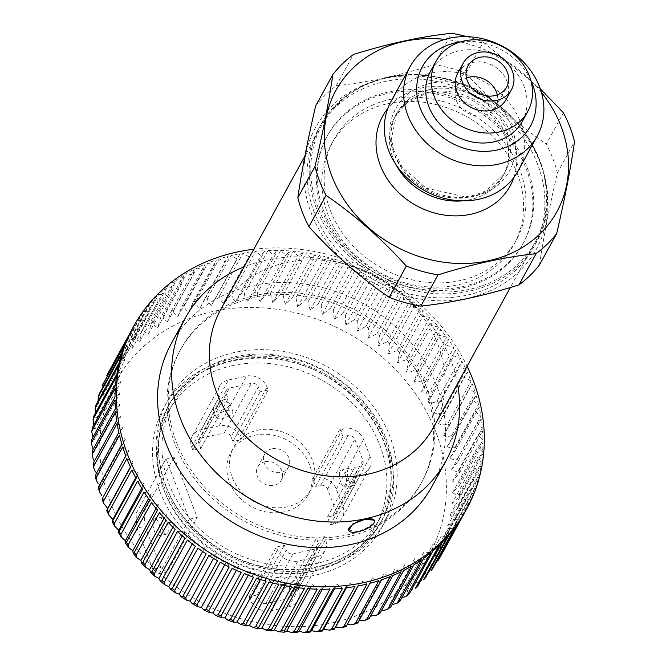 <?xml version="1.0" encoding="UTF-8"?>
<svg xmlns="http://www.w3.org/2000/svg" width="666" height="666" viewBox="0 0 666 666"><rect width="100%" height="100%" fill="white"/><g stroke="black" fill="none" stroke-linecap="round" stroke-linejoin="round"><path stroke-width="0.5" stroke-dasharray="3.33 2.5" d="M387.97 77.656A121.645 104.262 -151.3 0 1 539.227 159.599A121.645 104.262 -151.3 0 1 535.256 242.024A121.645 104.262 -151.3 0 1 423.451 290.418A121.645 104.262 -151.3 0 1 317.973 207.434A121.645 104.262 -151.3 0 1 321.953 125.017A121.645 104.262 -151.3 0 1 387.97 77.656M433.866 426.864A121.645 104.262 28.7 0 0 437.837 344.439A121.645 104.262 28.7 0 0 405.045 296.828A121.645 104.262 28.7 0 0 345.712 264.277A121.645 104.262 28.7 0 0 220.554 309.856M431.876 486.58A148.618 127.381 28.7 0 0 436.73 385.88A148.618 127.381 28.7 0 0 307.867 284.499A148.618 127.381 28.7 0 0 171.27 343.623M457.484 383.807A148.618 127.381 28.7 0 0 450.79 360.239A148.618 127.381 28.7 0 0 410.722 302.073A148.618 127.381 28.7 0 0 338.236 262.304A148.618 127.381 28.7 0 0 244.172 266.8M348.559 530.003L358.175 531.759L370.005 526.315L374.25 520.138M272.094 448.817A13.536 11.605 -151.3 0 1 286.28 453.663A13.536 11.605 -151.3 0 1 288.486 467.107A13.536 11.605 -151.3 0 1 271.037 470.77A13.536 11.605 -151.3 0 1 264.752 454.087A13.536 11.605 -151.3 0 1 272.094 448.817M265.001 461.746A13.536 11.605 28.7 0 0 257.659 467.016A13.536 11.605 28.7 0 0 263.944 483.699A13.536 11.605 28.7 0 0 281.393 480.036A13.536 11.605 28.7 0 0 279.196 466.591A13.536 11.605 28.7 0 0 265.001 461.746M497.294 94.88A22.02 18.873 -151.3 0 1 495.712 106.951A22.02 18.873 -151.3 0 1 467.332 112.912A22.02 18.873 -151.3 0 1 457.109 85.781A22.02 18.873 -151.3 0 1 466.433 77.955M254.812 435.206A44.039 37.746 -151.3 0 1 300.982 450.965A44.039 37.746 -151.3 0 1 308.133 494.705A44.039 37.746 -151.3 0 1 251.373 506.618A44.039 37.746 -151.3 0 1 230.919 452.347A44.039 37.746 -151.3 0 1 254.812 435.206M216.608 416.258A8.808 3.188 -21 0 1 225.15 410.972A8.808 3.188 -21 0 1 232.842 411.372A8.808 3.188 -21 0 1 225.766 417.499A8.808 3.188 -21 0 1 216.4 417.682A8.808 3.188 -21 0 1 216.608 416.258M229.687 405.128A8.808 3.188 -21 0 1 221.145 410.414A8.808 3.188 -21 0 1 213.453 410.015A8.808 3.188 -21 0 1 213.669 408.591A8.808 3.188 -21 0 1 222.211 403.313A8.808 3.188 -21 0 1 229.903 403.704A8.808 3.188 -21 0 1 229.687 405.128M258.932 599.825A5.503 4.72 -151.3 0 0 265.776 603.529L287.795 598.767A5.503 4.72 -151.3 0 0 290.784 596.628A5.503 4.72 -151.3 0 0 290.967 592.898L289.127 588.103L297.136 586.371L298.243 589.252A16.517 14.152 -151.3 0 1 297.702 600.441A16.517 14.152 -151.3 0 1 288.736 606.868L270.721 610.764A16.517 14.152 -151.3 0 1 250.183 599.641L249.084 596.761L257.093 595.029L258.932 599.825L286.205 550.099A5.503 4.72 -151.3 0 0 293.048 553.804L315.076 549.042A5.503 4.72 -151.3 0 0 318.065 546.903A5.503 4.72 -151.3 0 0 318.24 543.173L316.4 538.378L324.409 536.646L325.516 539.527A16.517 14.152 -151.3 0 1 324.975 550.715A16.517 14.152 -151.3 0 1 316.017 557.142L297.993 561.038A16.517 14.152 -151.3 0 1 277.464 549.916L276.357 547.036L284.365 545.304L286.205 550.099M231.019 436.738A5.503 4.72 -151.3 0 0 224.176 433.025L202.156 437.787A5.503 4.72 -151.3 0 0 199.167 439.935A5.503 4.72 -151.3 0 0 198.984 443.664L200.824 448.451L192.815 450.183L191.708 447.311A16.517 14.152 -151.3 0 1 192.249 436.122A16.517 14.152 -151.3 0 1 201.215 429.695L219.231 425.799A16.517 14.152 -151.3 0 1 239.768 436.921L240.867 439.793L232.859 441.525L231.019 436.738L258.3 387.013A5.503 4.72 -151.3 0 0 251.457 383.308L229.429 388.062A5.503 4.72 -151.3 0 0 226.44 390.209A5.503 4.72 -151.3 0 0 226.257 393.939L228.097 398.726L220.088 400.457L218.989 397.585A16.517 14.152 -151.3 0 1 219.53 386.397A16.517 14.152 -151.3 0 1 228.488 379.97L246.512 376.074A16.517 14.152 -151.3 0 1 267.041 387.196L268.148 390.068L260.14 391.799L258.3 387.013M163.486 485.056A124.4 106.618 -151.3 0 1 297.194 354.612A124.4 106.618 -151.3 0 1 369.172 542.124A124.4 106.618 -151.3 0 1 163.486 485.056M200.824 448.451L228.097 398.726M192.815 450.183L220.088 400.457M232.859 441.525L260.14 391.799M240.867 439.793L268.148 390.068M340.085 471.012A8.808 3.23 77.8 0 1 341.167 470.063A8.808 3.23 77.8 0 1 346.187 477.988A8.808 3.23 77.8 0 1 344.888 487.279A8.808 3.23 77.8 0 1 340.309 481.052A8.808 3.23 77.8 0 1 340.085 471.012M353.979 484.607A8.808 3.23 77.8 0 1 352.897 485.547A8.808 3.23 77.8 0 1 348.318 479.32A8.808 3.23 77.8 0 1 348.102 469.28A8.808 3.23 77.8 0 1 349.175 468.331A8.808 3.23 77.8 0 1 353.763 474.567A8.808 3.23 77.8 0 1 353.979 484.607M332.451 515.967A5.503 4.72 -151.3 0 0 335.439 513.827A5.503 4.72 -151.3 0 0 335.622 510.098L327.53 489.019A5.503 4.72 -151.3 0 0 320.687 485.314L315.676 486.396L312.737 478.729L315.742 478.08A16.517 14.152 -151.3 0 1 336.272 489.202L342.89 506.451A16.517 14.152 -151.3 0 1 342.357 517.632A16.517 14.152 -151.3 0 1 333.391 524.067L330.386 524.716L327.447 517.049L332.451 515.967L359.732 466.242A5.503 4.72 -151.3 0 0 362.712 464.102A5.503 4.72 -151.3 0 0 362.895 460.373L354.803 439.294A5.503 4.72 -151.3 0 0 347.96 435.589L342.957 436.671L340.01 429.004L343.015 428.355A16.517 14.152 -151.3 0 1 363.553 439.477L370.171 456.726A16.517 14.152 -151.3 0 1 369.63 467.915A16.517 14.152 -151.3 0 1 360.672 474.342L357.667 474.991L354.72 467.324L359.732 466.242M167.233 572.152L160.831 567.549L152.822 569.28L159.224 573.884L167.233 572.152L197.236 517.457L189.227 519.189L166.059 458.832L174.067 457.101L197.236 517.457M315.676 486.396L342.957 436.671M312.737 478.729L340.01 429.004M232.717 365.567A118.348 101.432 -151.3 0 1 356.793 407.908A118.348 101.432 -151.3 0 1 376.007 525.474A118.348 101.432 -151.3 0 1 223.468 557.484A118.348 101.432 -151.3 0 1 168.49 411.638A118.348 101.432 -151.3 0 1 232.717 365.567M257.542 430.236A44.039 37.746 -151.3 0 1 303.704 445.987A44.039 37.746 -151.3 0 1 310.856 489.735A44.039 37.746 -151.3 0 1 254.104 501.648A44.039 37.746 -151.3 0 1 233.641 447.377A44.039 37.746 -151.3 0 1 257.542 430.236M327.447 517.049L354.72 467.324M330.386 524.716L357.667 474.991M286.064 584.24A8.808 3.188 159 0 0 296.462 577.106A8.808 3.188 159 0 0 287.096 577.289A8.808 3.188 159 0 0 280.02 583.424A8.808 3.188 159 0 0 286.064 584.24M283.175 589.66A8.808 3.188 159 0 0 282.958 591.083A8.808 3.188 159 0 0 289.002 591.908A8.808 3.188 159 0 0 299.409 584.773A8.808 3.188 159 0 0 291.716 584.382A8.808 3.188 159 0 0 283.175 589.66M237.079 357.609A118.348 101.432 -151.3 0 1 361.155 399.95A118.348 101.432 -151.3 0 1 380.378 517.515A118.348 101.432 -151.3 0 1 227.83 549.533A118.348 101.432 -151.3 0 1 172.852 403.679A118.348 101.432 -151.3 0 1 237.079 357.609M289.127 588.103L316.4 538.378M297.136 586.371L324.409 536.646M257.093 595.029L284.365 545.304M249.084 596.761L276.357 547.036M159.582 534.965A8.808 3.23 77.8 0 1 158.5 535.905A8.808 3.23 77.8 0 1 153.488 527.98A8.808 3.23 77.8 0 1 154.778 518.689A8.808 3.23 77.8 0 1 159.365 524.916A8.808 3.23 77.8 0 1 159.582 534.965M167.591 533.233A8.808 3.23 -102.2 0 0 167.374 523.185A8.808 3.23 -102.2 0 0 162.787 516.958A8.808 3.23 -102.2 0 0 161.497 526.248A8.808 3.23 -102.2 0 0 166.508 534.174A8.808 3.23 -102.2 0 0 167.591 533.233M152.822 569.28L137.005 528.08L145.013 526.348L160.831 567.549M145.013 526.348L144.064 511.796L136.055 513.528L137.005 528.08M144.064 511.796L174.067 457.101M136.055 513.528L166.059 458.832M159.224 573.884L189.227 519.189M177.481 531.493L184.415 531.967L184.973 538.095M182.309 535.814L184.415 531.967M172.935 527.172L175.083 523.251L175.183 529.337M232.059 568.339L238.445 566.608L241.242 572.452M122.735 447.003L128.821 450.79L102.597 498.101M119.48 435.273L125.316 439.41L99.858 485.822C98.243 487.87 97.852 488.086 98.685 486.463M117.099 423.468L122.661 427.93L97.203 474.35C95.363 476.232 94.838 476.348 95.646 474.708M115.609 411.638L120.871 416.416L95.404 462.837L93.09 463.969M115.01 399.858L119.938 404.911L94.48 451.332L91.841 452.106M115.31 388.17L119.88 393.489L94.422 439.91L91.483 440.276M116.5 376.631L120.704 382.192L95.238 428.604L92.016 428.529M118.59 365.309L122.386 371.07L96.92 417.49C94.114 418.365 93.049 417.923 93.739 416.158M98.06 401.207L99.467 406.618C96.512 407.259 95.363 406.685 96.037 404.895M102.189 385.78L102.864 396.029C99.767 396.437 98.551 395.729 99.201 393.906M106.86 375.416L107.084 385.78C103.879 385.947 102.597 385.106 103.23 383.258M439.244 558.707C437.995 560.214 436.555 559.498 434.915 556.56L443.489 551.198A189.902 162.762 28.7 0 0 444.738 548.767C443.456 550.283 441.858 549.592 439.951 546.703L448.36 540.925A189.902 162.762 28.7 0 0 449.408 538.394C448.093 539.926 446.345 539.277 444.172 536.463L452.389 530.269A189.902 162.762 28.7 0 0 453.23 527.663C451.881 529.195 449.991 528.596 447.569 525.874L455.561 519.289A189.902 162.762 28.7 0 0 456.193 516.6C454.811 518.148 452.788 517.615 450.116 514.993L457.858 508.025A189.902 162.762 28.7 0 0 458.275 505.278C456.859 506.843 454.703 506.376 451.798 503.879L459.265 496.536A189.902 162.762 28.7 0 0 459.465 493.747C458.025 495.329 455.744 494.938 452.614 492.582L459.773 484.881A189.902 162.762 28.7 0 0 459.765 482.059C458.3 483.666 455.894 483.358 452.564 481.152L459.39 473.11A189.902 162.762 28.7 0 0 459.165 470.271C457.675 471.903 455.161 471.695 451.631 469.655L458.116 461.288A189.902 162.762 28.7 0 0 457.675 458.449C456.16 460.098 453.546 459.998 449.841 458.141L455.952 449.475A189.902 162.762 28.7 0 0 455.294 446.645C453.762 448.318 451.057 448.326 447.186 446.661L452.905 437.72A189.902 162.762 28.7 0 0 452.048 434.915C450.491 436.613 447.702 436.738 443.681 435.281L449.001 426.082A189.902 162.762 28.7 0 0 447.935 423.31C446.162 425.141 443.007 425.299 438.469 423.792L444.139 414.385A189.902 162.762 28.7 0 0 442.982 411.904C441.4 413.661 438.478 414.036 434.215 413.028L438.678 403.396A189.902 162.762 28.7 0 0 437.221 400.732C435.622 402.522 432.65 403.03 428.296 402.256L432.317 392.449A189.902 162.762 28.7 0 0 430.669 389.868C429.062 391.691 426.049 392.332 421.62 391.808L425.191 381.843A189.902 162.762 28.7 0 0 423.368 379.354C421.753 381.202 418.706 381.993 414.227 381.718L417.332 371.628A189.902 162.762 28.7 0 0 415.343 369.239C413.719 371.129 410.656 372.061 406.143 372.036L408.791 361.863A189.902 162.762 28.7 0 0 406.635 359.582L397.411 362.812L399.6 352.572A189.902 162.762 28.7 0 0 397.294 350.424L388.087 354.096L389.801 343.822A189.902 162.762 28.7 0 0 387.362 341.808L378.196 345.929L379.454 335.647A189.902 162.762 28.7 0 0 376.889 333.774L367.79 338.345L368.598 328.088A189.902 162.762 28.7 0 0 365.917 326.373L356.934 331.385L357.284 321.187A189.902 162.762 28.7 0 0 354.512 319.63L345.671 325.083L345.579 314.968A189.902 162.762 28.7 0 0 342.715 313.578L334.057 319.464L333.541 309.465A189.902 162.762 28.7 0 0 330.602 308.25L322.144 314.56L321.212 304.703A189.902 162.762 28.7 0 0 318.215 303.671L309.99 310.398L308.666 300.707A189.902 162.762 28.7 0 0 305.619 299.866L297.669 307.001L295.954 297.502A189.902 162.762 28.7 0 0 292.89 296.853L285.223 304.37L283.15 295.105A189.902 162.762 28.7 0 0 280.07 294.647L272.719 302.53L270.313 293.515A189.902 162.762 28.7 0 0 267.224 293.248L260.223 301.49C257.684 297.952 256.776 295.038 257.492 292.74A189.902 162.762 28.7 0 0 254.429 292.682L247.794 301.257C245.08 297.885 244.072 295.071 244.772 292.799A189.902 162.762 28.7 0 0 241.733 292.932L235.489 301.823C232.609 298.643 231.518 295.929 232.193 293.681A189.902 162.762 28.7 0 0 229.204 294.014L223.368 303.188C220.346 300.208 219.172 297.602 219.83 295.379A189.902 162.762 28.7 0 0 216.9 295.912L211.488 305.344C208.341 302.58 207.093 300.091 207.742 297.893A189.902 162.762 28.7 0 0 204.887 298.618L199.917 308.291C196.661 305.744 195.354 303.38 195.987 301.207A189.902 162.762 28.7 0 0 193.215 302.123L188.694 312.004C185.356 309.682 183.991 307.451 184.615 305.303A189.902 162.762 28.7 0 0 181.951 306.402L177.897 316.475C174.475 314.385 173.077 312.279 173.693 310.165A189.902 162.762 28.7 0 0 171.137 311.447L167.557 321.67C164.086 319.822 162.654 317.857 163.262 315.767A189.902 162.762 28.7 0 0 160.839 317.216L157.734 327.572C154.229 325.965 152.78 324.142 153.388 322.078A189.902 162.762 28.7 0 0 151.099 323.701L148.476 334.141C144.955 332.792 143.498 331.102 144.106 329.071A189.902 162.762 28.7 0 0 141.966 330.852L139.827 341.367C136.314 340.268 134.857 338.719 135.464 336.721A189.902 162.762 28.7 0 0 133.483 338.644L131.835 349.192C128.338 348.351 126.898 346.944 127.506 344.971A189.902 162.762 28.7 0 0 125.699 347.044L124.525 357.592C121.079 357.001 119.655 355.736 120.271 353.796A189.902 162.762 28.7 0 0 118.64 356.002L117.949 366.516C114.56 366.183 113.17 365.06 113.794 363.153A189.902 162.762 28.7 0 0 112.354 365.476L112.121 375.932C108.816 375.849 107.476 374.866 108.1 372.985M432.95 568.181C431.743 569.688 430.452 568.947 429.087 565.967L437.803 561.03M425.899 577.139C424.717 578.637 423.593 577.888 422.51 574.9L431.327 570.379M418.106 585.531C416.966 587.037 416 586.288 415.201 583.299L424.092 579.212M409.124 593.997L407.209 591.125L415.526 588.22M399.916 601.232L398.559 598.343L424.026 551.923L430.677 552.838M390.118 607.775L389.302 604.919L414.768 558.499L421.395 559.84M379.795 613.602L379.478 610.822L404.945 564.402L411.513 566.15M369.647 617.782C368.689 619.313 368.523 618.731 369.147 616.017L394.605 569.597L401.09 571.753M358.375 622.061C357.459 623.617 357.442 623.085 358.341 620.479L383.807 574.059L390.159 576.614M346.711 625.565L372.585 577.772L378.796 580.71M130.403 467.016L133.15 462.021L130.528 467.291M131.793 470.013L138.287 473.043L136.097 478.521M135.697 477.763L138.287 473.043M137.554 481.177L144.206 483.807L142.466 489.468M130.045 333.15L132.551 339.36L126.415 340.992M482.95 439.793L478.022 434.732L482.575 430.844A189.902 162.762 -151.3 0 1 482.95 439.793L459.765 482.059M452.564 481.152L478.022 434.732M459.773 484.881L482.958 442.615A189.902 162.762 -151.3 0 1 482.65 451.481L478.08 446.162L482.958 442.615M452.614 492.582L478.08 446.162M248.293 575.282L250.358 571.503L253.571 577.214M244.181 573.667L250.358 571.503M256.568 578.238L262.504 575.665L266.117 581.202M260.406 579.495L262.504 575.665M377.697 277.364L371.137 278.663L368.764 272.702A189.902 162.762 -151.3 0 1 377.697 277.364L354.512 319.63M345.671 325.083L371.137 278.663M357.284 321.187L380.469 278.921A189.902 162.762 -151.3 0 1 389.102 284.107L382.401 284.965L380.469 278.921M356.934 331.385L382.401 284.965M466.167 369.638L459.682 366.608L461.863 361.13A189.902 162.762 -151.3 0 1 466.167 369.638L442.982 411.904M434.215 413.028L459.682 366.608M444.139 414.385L467.324 372.119A189.902 162.762 -151.3 0 1 471.12 381.044L464.019 377.197L467.324 372.119M438.469 423.792L464.019 377.197M144.106 492.049L150.882 494.264L149.592 500.074M148.518 498.568L150.882 494.264M467.923 506.501L465.409 500.283L471.545 498.659A189.902 162.762 -151.3 0 1 467.923 506.501L444.738 548.767M439.951 546.703L465.409 500.283M464.244 513.361L466.675 508.932A189.902 162.762 -151.3 0 1 465.476 511.155M434.915 556.56L460.373 510.139L466.675 508.932M219.83 295.379L243.015 253.113A189.902 162.762 -151.3 0 1 252.389 251.748L248.826 256.768L243.015 253.113M223.368 303.188L248.826 256.768M240.085 253.646L236.946 258.932L230.927 255.627A189.902 162.762 -151.3 0 1 240.085 253.646L216.9 295.912M211.488 305.344L236.946 258.932M229.204 294.014L252.389 251.748M232.193 293.681L255.378 251.415A189.902 162.762 -151.3 0 1 264.918 250.666L260.947 255.403L255.378 251.415M235.489 301.823L260.947 255.403M125.316 439.41L121.87 444.197M102.864 396.029L128.322 349.608L122.386 351.64M125.374 343.514L128.322 349.608M121.545 354.254L124.933 360.198L119.214 362.629M99.467 406.618L124.933 360.198M119.88 393.489L115.002 397.036M119.938 404.911L115.385 408.807M150.691 302.705A189.902 162.762 -151.3 0 1 156.668 296.378L157.293 302.772L150.691 302.705L127.506 344.971M133.483 338.644L156.668 296.378M131.835 349.192L157.293 302.772M280.677 250.474A189.902 162.762 -151.3 0 1 290.409 250.982L285.689 255.07L280.677 250.474L257.492 292.74M267.224 293.248L290.409 250.982M260.223 301.49L285.689 255.07M307.55 588.661L312.271 584.573L317.282 589.177M309.94 588.836L312.271 584.573M297.527 587.645L299.775 583.533L304.47 588.403M320.354 589.235L324.708 584.815L330.011 589.119M322.277 589.252L324.708 584.815M167.291 286.805A189.902 162.762 -151.3 0 1 174.284 281.435L173.943 287.729L167.291 286.805L144.106 329.071M151.099 323.701L174.284 281.435M148.476 334.141L173.943 287.729M423.676 558.216L424.026 551.923M417.332 371.628L440.517 329.362A189.902 162.762 -151.3 0 1 446.553 337.088L439.685 335.298L440.517 329.362M414.227 381.718L439.685 335.298M438.528 326.973L431.601 325.616L431.976 319.597A189.902 162.762 -151.3 0 1 438.528 326.973L415.343 369.239M406.143 372.036L431.601 325.616M267.957 250.533A189.902 162.762 -151.3 0 1 277.614 250.416L273.26 254.837L267.957 250.533L244.772 292.799M254.429 292.682L277.614 250.416M247.794 301.257L273.26 254.837M389.801 343.822L412.987 301.556A189.902 162.762 -151.3 0 1 420.479 308.158L413.544 307.675L412.987 301.556M388.087 354.096L413.544 307.675M410.547 299.542L403.654 299.509L402.639 293.381A189.902 162.762 -151.3 0 1 410.547 299.542L387.362 341.808M378.196 345.929L403.654 299.509M472.594 496.128L469.638 490.043L475.574 488.003A189.902 162.762 -151.3 0 1 472.594 496.128L449.408 538.394M444.172 536.463L469.638 490.043M448.36 540.925L471.545 498.659M447.935 423.31L471.12 381.044M143.456 311.53A189.902 162.762 -151.3 0 1 148.884 304.778L149.992 311.172L143.456 311.53L120.271 353.796M125.699 347.044L148.884 304.778M124.525 357.592L149.992 311.172M408.791 361.863L431.976 319.597M429.82 317.316L422.877 316.4L422.777 310.306A189.902 162.762 -151.3 0 1 429.82 317.316L406.635 359.582M397.411 362.812L422.877 316.4M283.15 295.105L306.335 252.839A189.902 162.762 -151.3 0 1 316.067 254.587L310.689 257.95L306.335 252.839M285.223 304.37L310.689 257.95M303.246 252.381L298.185 256.11L293.498 251.249A189.902 162.762 -151.3 0 1 303.246 252.381L280.07 294.647M272.719 302.53L298.185 256.11M192.233 543.922L194.305 540.143L195.329 546.27M187.412 540.109L194.305 540.143M197.894 548.143L204.703 547.727L206.185 553.829M202.647 551.473L204.703 547.727M120.871 416.416L116.667 420.621M224.783 564.71L226.831 560.988L229.196 566.949M220.271 562.287L226.831 560.988M236.397 570.346L238.445 566.608M456.135 525.915L454.553 519.555L460.989 518.764M429.087 565.967L454.553 519.555M112.354 365.476L135.539 323.21L137.587 329.512L131.285 330.719M112.121 375.932L137.587 329.512M113.794 363.153L136.98 320.887A189.902 162.762 -151.3 0 1 141.825 313.736L143.406 320.096L136.98 320.887M117.949 366.516L143.406 320.096M132.484 328.496A189.902 162.762 -151.3 0 1 135.539 323.21M476.09 395.454A189.902 162.762 -151.3 0 1 478.479 404.379L472.644 400.241L476.09 395.454L452.905 437.72M455.294 446.645L478.479 404.379M447.186 446.661L472.644 400.241M163.262 315.767L186.447 273.501A189.902 162.762 -151.3 0 1 194.322 269.181L193.015 275.249L186.447 273.501M167.557 321.67L193.015 275.249M184.024 274.95L183.2 281.152L176.573 279.812A189.902 162.762 -151.3 0 1 184.024 274.95L160.839 317.216M157.734 327.572L183.2 281.152M449.001 426.082L472.186 383.816A189.902 162.762 -151.3 0 1 475.233 392.649L469.147 388.861L472.186 383.816M443.681 435.281L469.147 388.861M213.52 558.408L215.568 554.686L217.491 560.73M128.821 450.79L125.782 455.835M346.312 537.096A137.612 117.94 28.7 0 0 420.995 483.516A137.612 117.94 28.7 0 0 425.491 390.284A137.612 117.94 28.7 0 0 306.169 296.412A137.612 117.94 28.7 0 0 179.695 351.157A137.612 117.94 28.7 0 0 202.048 487.853A137.612 117.94 28.7 0 0 346.312 537.096M253.796 249.25A189.902 162.762 -151.3 0 1 467.107 366.258M452.389 530.269L475.574 488.003M453.23 527.663L476.415 485.397L473.035 479.453L478.746 477.023A189.902 162.762 -151.3 0 1 476.415 485.397M455.561 519.289L478.746 477.023M456.193 516.6L479.378 474.334L475.574 468.573L481.035 465.759A189.902 162.762 -151.3 0 1 479.378 474.334M457.858 508.025L481.035 465.759M458.275 505.278L481.46 463.012L477.264 457.459L482.45 454.27A189.902 162.762 -151.3 0 1 481.46 463.012M459.265 496.536L482.45 454.27M459.465 493.747L482.65 451.481M459.39 473.11L482.575 430.844M459.165 470.271L482.351 428.005L477.097 423.235L481.302 419.022A189.902 162.762 -151.3 0 1 482.351 428.005M458.116 461.288L481.302 419.022M457.675 458.449L480.86 416.183L475.299 411.721L479.137 407.209A189.902 162.762 -151.3 0 1 480.86 416.183M455.952 449.475L479.137 407.209M452.048 434.915L475.233 392.649M438.678 403.396L461.863 361.13M437.221 400.732L460.406 358.466L453.754 355.844L455.502 350.183A189.902 162.762 -151.3 0 1 460.406 358.466M432.317 392.449L455.502 350.183M430.669 389.868L453.854 347.602L447.086 345.388L448.368 339.577A189.902 162.762 -151.3 0 1 453.854 347.602M425.191 381.843L448.368 339.577M423.368 379.354L446.553 337.088M399.6 352.572L422.777 310.306M397.294 350.424L420.479 308.158M379.454 335.647L402.639 293.381M376.889 333.774L400.066 291.508L393.256 291.924L391.783 285.822A189.902 162.762 -151.3 0 1 400.066 291.508M368.598 328.088L391.783 285.822M365.917 326.373L389.102 284.107M345.579 314.968L368.764 272.702M342.715 313.578L365.9 271.312L359.515 273.043L356.718 267.199A189.902 162.762 -151.3 0 1 365.9 271.312M333.541 309.465L356.718 267.199M330.602 308.25L353.779 265.984L347.602 268.14L344.397 262.437A189.902 162.762 -151.3 0 1 353.779 265.984M321.212 304.703L344.397 262.437M318.215 303.671L341.4 261.405L335.456 263.986L331.851 258.45A189.902 162.762 -151.3 0 1 341.4 261.405M308.666 300.707L331.851 258.45M305.619 299.866L328.804 257.6L323.127 260.581L319.139 255.236A189.902 162.762 -151.3 0 1 328.804 257.6M295.954 297.502L319.139 255.236M292.89 296.853L316.067 254.587M270.313 293.515L293.498 251.249M241.733 292.932L264.918 250.666M207.742 297.893L230.927 255.627M204.887 298.618L228.072 256.352L225.374 261.871L219.172 258.941A189.902 162.762 -151.3 0 1 228.072 256.352M195.987 301.207L219.172 258.941M193.215 302.123L216.4 259.857L214.161 265.592L207.8 263.037A189.902 162.762 -151.3 0 1 216.4 259.857M184.615 305.303L207.8 263.037M181.951 306.402L205.136 264.136L203.355 270.055L196.878 267.899A189.902 162.762 -151.3 0 1 205.136 264.136M173.693 310.165L196.878 267.899M171.137 311.447L194.322 269.181M153.388 322.078L176.573 279.812M141.966 330.852L165.151 288.586L165.293 294.946L158.65 294.455A189.902 162.762 -151.3 0 1 165.151 288.586M135.464 336.721L158.65 294.455M118.64 356.002L141.825 313.736M381.56 579.795L383.807 574.059M141.741 488.303L144.206 483.807M177.897 316.475L203.355 270.055M426.715 388.045A137.612 117.94 28.7 0 0 307.401 294.172A137.612 117.94 28.7 0 0 180.919 348.917A137.612 117.94 28.7 0 0 244.847 518.506A137.612 117.94 28.7 0 0 422.219 481.285A137.612 117.94 28.7 0 0 426.715 388.045M518.023 171.079A72.419 62.071 28.7 0 0 520.387 122.011A72.419 62.071 28.7 0 0 457.6 72.611A72.419 62.071 28.7 0 0 391.034 101.423M530.827 80.37A61.647 52.839 28.7 0 0 460.656 41.883M522.261 121.512A52.289 44.822 28.7 0 0 523.967 86.089A52.289 44.822 28.7 0 0 478.621 50.416A52.289 44.822 28.7 0 0 430.561 71.22M505.993 99.659A27.522 23.585 28.7 0 0 506.893 81.011A27.522 23.585 28.7 0 0 483.033 62.238A27.522 23.585 28.7 0 0 457.733 73.185M541.391 92.299A126.049 108.034 28.7 0 0 444.921 39.377M540.251 88.769L483.191 42.091A137.612 117.94 28.7 0 0 466.824 36.647M315.667 105.861A137.612 117.94 28.7 0 1 336.263 85.772C366.899 82.492 399.6 75.424 434.357 64.569A137.612 117.94 28.7 0 1 466.042 73.352C490.559 100.583 517.307 124.142 546.287 144.039L563.436 112.779M539.535 264.818C543.431 237.812 549.383 207.184 557.375 172.927A137.612 117.94 28.7 0 0 552.747 158.283A137.612 117.94 28.7 0 0 546.287 144.039M540.584 163.57A126.049 108.034 28.7 0 0 332.168 105.752A126.049 108.034 28.7 0 0 405.103 295.746A126.049 108.034 28.7 0 0 540.584 163.57M557.375 172.927L574.525 141.658M466.042 73.352L483.191 42.091M336.263 85.772L353.413 54.504M434.357 64.569L451.506 33.3M537.579 164.219A122.752 105.203 28.7 0 0 431.152 80.486A122.752 105.203 28.7 0 0 318.331 129.321A122.752 105.203 28.7 0 0 375.349 280.594A122.752 105.203 28.7 0 0 533.566 247.394A122.752 105.203 28.7 0 0 537.579 164.219M449.841 458.141L475.299 411.721M451.631 469.655L477.097 423.235M126.848 458.608L133.15 462.021M122.661 427.93L118.831 432.442M428.296 402.256L453.754 355.844M421.62 391.808L447.086 345.388M367.79 338.345L393.256 291.924M334.057 319.464L359.515 273.043M322.144 314.56L347.602 268.14M309.99 310.398L335.456 263.986M297.669 307.001L323.127 260.581M199.917 308.291L225.374 261.871M188.694 312.004L214.161 265.592M139.827 341.367L165.293 294.946M107.084 385.78L132.551 339.36M122.386 371.07L116.925 373.892M120.704 382.192L115.518 385.381M151.415 502.564L158.275 504.353L157.442 510.281M156.002 508.499L158.275 504.353M159.44 512.67L166.358 514.035L165.992 520.054M164.152 518.056L166.358 514.035M168.14 522.335L175.083 523.251M208.858 555.544L215.568 554.686M269.156 582.051L274.833 579.07L278.821 584.407M272.694 582.966L274.833 579.07M281.893 585.064L287.279 581.701L291.625 586.813M285.09 585.689L287.279 581.701M294.713 587.27L299.775 583.533M333.05 588.985L337.013 584.248L342.582 588.236M334.465 588.902L337.013 584.248M345.579 587.903L349.134 582.883L354.945 586.538M346.437 587.795L349.134 582.883M357.875 586.005L361.014 580.719L367.033 584.024M358.142 585.955L361.014 580.719M369.896 583.299L372.585 577.772M392.832 575.516L394.605 569.597M403.638 570.471L404.945 564.402M413.944 564.701L414.768 558.499M432.808 551.065L432.667 544.705L439.319 545.196M407.209 591.125L432.667 544.705M441.292 543.265L440.667 536.879L447.277 536.946M415.201 583.299L440.667 536.879M449.084 534.873L447.977 528.479L454.512 528.113M422.51 574.9L447.977 528.479M462.429 516.441L460.373 510.139M447.569 525.874L473.035 479.453M450.116 514.993L475.574 468.573M451.798 503.879L477.264 457.459M462.762 286.538A111.738 95.771 28.7 0 0 523.401 243.04A111.738 95.771 28.7 0 0 471.495 105.328A111.738 95.771 28.7 0 0 327.464 135.556A111.738 95.771 28.7 0 0 345.612 246.553A111.738 95.771 28.7 0 0 462.762 286.538M390.251 99.401A104.129 89.244 -151.3 0 1 499.417 136.663A104.129 89.244 -151.3 0 1 516.333 240.101A104.129 89.244 -151.3 0 1 459.823 280.636A104.129 89.244 -151.3 0 1 350.657 243.381A104.129 89.244 -151.3 0 1 333.741 139.943A104.129 89.244 -151.3 0 1 390.251 99.401M517.39 173.809A104.129 89.244 -151.3 0 1 513.994 244.355A104.129 89.244 -151.3 0 1 418.29 285.789A104.129 89.244 -151.3 0 1 328.005 214.752A104.129 89.244 -151.3 0 1 331.41 144.206A104.129 89.244 -151.3 0 1 387.912 103.663A104.129 89.244 -151.3 0 1 517.39 173.809M322.968 212.812A111.738 95.771 -151.3 0 1 326.615 137.104A111.738 95.771 -151.3 0 1 470.646 106.876A111.738 95.771 -151.3 0 1 522.552 244.58A111.738 95.771 -151.3 0 1 461.913 288.087A111.738 95.771 -151.3 0 1 322.968 212.812M316.5 208.516A122.752 105.203 -151.3 0 1 320.512 125.341A122.752 105.203 -151.3 0 1 433.333 76.507A122.752 105.203 -151.3 0 1 539.76 160.248A122.752 105.203 -151.3 0 1 535.755 243.415A122.752 105.203 -151.3 0 1 422.935 292.249A122.752 105.203 -151.3 0 1 316.5 208.516M165.667 485.897A121.095 103.788 28.7 0 0 270.671 568.506A121.095 103.788 28.7 0 0 381.968 520.329A121.095 103.788 28.7 0 0 325.716 371.095A121.095 103.788 28.7 0 0 169.622 403.854A121.095 103.788 28.7 0 0 165.667 485.897M163.761 489.377A121.095 103.788 -151.3 0 1 167.715 407.334A121.095 103.788 -151.3 0 1 323.801 374.575A121.095 103.788 -151.3 0 1 380.061 523.809A121.095 103.788 -151.3 0 1 268.756 571.986A121.095 103.788 -151.3 0 1 163.761 489.377M198.984 443.664L226.257 393.939M202.156 437.787L229.429 388.062M224.176 433.025L251.457 383.308M290.967 592.898L318.24 543.173M287.795 598.767L315.076 549.042M239.768 436.921L267.041 387.196M219.231 425.799L246.512 376.074M201.215 429.695L228.488 379.97M191.708 447.311L218.989 397.585M320.687 485.314L347.96 435.589M327.53 489.019L354.803 439.294M335.622 510.098L362.895 460.373M333.391 524.067L360.672 474.342M342.89 506.451L370.171 456.726M336.272 489.202L363.553 439.477M315.742 478.08L343.015 428.355M265.776 603.529L293.048 553.804M250.183 599.641L277.464 549.916M270.721 610.764L297.993 561.038M288.736 606.868L316.017 557.142M298.243 589.252L325.516 539.527M110.381 502.239A178.896 153.33 -151.3 0 1 302.655 314.652A178.896 153.33 -151.3 0 1 406.168 584.298A178.896 153.33 -151.3 0 1 110.381 502.239M159.94 491.525A124.4 106.618 28.7 0 0 365.626 548.584A124.4 106.618 28.7 0 0 293.648 361.08A124.4 106.618 28.7 0 0 159.94 491.525M513.836 177.564A72.661 62.271 28.7 0 0 512.479 136.78A72.661 62.271 28.7 0 0 454.678 88.22A72.661 62.271 28.7 0 0 387.82 108.441M462.337 200.857A61.647 52.839 28.7 0 0 503.188 175.741A61.647 52.839 28.7 0 0 505.194 133.966A61.647 52.839 28.7 0 0 451.748 91.916A61.647 52.839 28.7 0 0 395.08 116.442A61.647 52.839 28.7 0 0 395.854 164.385M506.793 131.06A61.647 52.839 28.7 0 0 453.346 89.003A61.647 52.839 28.7 0 0 396.678 113.528A61.647 52.839 28.7 0 0 425.316 189.502A61.647 52.839 28.7 0 0 504.786 172.827A61.647 52.839 28.7 0 0 506.793 131.06M511.655 126.906A64.877 55.603 28.7 0 0 404.395 97.144A64.877 55.603 28.7 0 0 441.933 194.93A64.877 55.603 28.7 0 0 511.655 126.906M321.953 125.017L304.903 156.085M535.256 242.024L510.298 287.537M318.331 129.321L320.512 125.341C340.892 86.73 391.133 66.633 439.918 77.431C518.856 91.034 572.31 183.341 535.755 243.415L533.566 247.394M264.752 454.087L257.659 467.016M288.486 467.107L281.393 480.036M169.622 403.854L167.715 407.334C194.455 353.871 279.986 341.192 336.68 383.133C360.314 400 376.573 421.128 385.456 446.511C394.455 474.284 392.657 500.049 380.061 523.809L381.968 520.329C360.839 555.302 327.039 571.628 280.569 569.313C230.969 565.784 182.109 530.003 165.751 485.364C155.07 456.185 156.36 429.012 169.622 403.854M213.453 410.015L216.4 417.682M229.903 403.704L232.842 411.372M199.167 439.935L226.44 390.209M290.784 596.628L318.065 546.903M219.53 386.397L192.249 436.122M349.175 468.331L341.167 470.063M352.897 485.547L344.888 487.279M335.439 513.827L362.712 464.102M369.63 467.915L342.357 517.632M299.409 584.773L296.462 577.106M282.958 591.083L280.02 583.424M376.007 525.474L380.378 517.515M168.49 411.638L172.852 403.679M324.975 550.715L297.702 600.441M162.787 516.958L154.778 518.689M166.508 534.174L158.5 535.905M308.133 494.705L310.856 489.735M230.919 452.347L233.641 447.377M106.81 375.516L108.083 373.035M438.836 559.373L438.536 559.856M345.712 264.277L338.236 262.304M405.045 296.828L410.722 302.073M180.919 348.917L179.695 351.157M422.219 481.285L420.995 483.516M504.936 135.747L493.131 116.533L474.658 101.623L467.848 98.227L445.704 92.524L424.209 94.347L406.893 102.789L395.08 116.442L396.678 113.528L391.5 138.595L393.914 150.641L402.189 167L426.065 188.12L464.901 196.795L474.775 195.155L486.371 190.701L504.786 172.827L503.188 175.741C509.632 163.703 510.214 150.374 504.936 135.747M495.712 106.951L506.626 87.063M457.109 85.781L468.015 65.884M513.994 244.355L516.333 240.101M331.41 144.206L333.741 139.943M522.552 244.58L523.401 243.04M326.615 137.104L327.464 135.556"/><path stroke-width="1" d="M304.903 156.085L220.554 309.856A121.645 104.262 28.7 0 0 277.073 459.773A121.645 104.262 28.7 0 0 433.866 426.864L510.298 287.537M244.172 266.8A148.618 127.381 28.7 0 0 185.331 317.982L171.27 343.623A148.618 127.381 28.7 0 0 240.309 526.781A148.618 127.381 28.7 0 0 431.876 486.58L445.937 460.939A148.618 127.381 28.7 0 0 457.484 383.807M185.331 317.982A148.618 127.381 28.7 0 0 254.379 501.14A148.618 127.381 28.7 0 0 445.937 460.939M374.434 520.612L374.25 520.138L364.993 519.322A13.761 4.978 159 0 0 348.734 530.469A13.761 4.978 159 0 0 358.175 531.759A13.761 4.978 159 0 0 374.434 520.612A13.761 4.978 159 0 0 364.993 519.322L352.872 523.992L348.734 530.469M466.433 77.955A22.02 18.873 -151.3 0 1 469.055 77.206A22.02 18.873 -151.3 0 1 496.436 92.041A22.02 18.873 -151.3 0 1 497.294 94.88M103.721 503.471L102.056 499.159L102.597 498.101A189.902 162.762 28.7 0 0 103.097 499.425A189.902 162.762 28.7 0 0 103.663 500.874L103.721 503.463L107.684 508.441L107.343 509.557A189.902 162.762 28.7 0 0 108.608 512.279L108.783 514.976L112.82 519.463C111.963 521.919 111.996 522.36 112.912 520.787A189.902 162.762 28.7 0 0 114.377 523.443L114.66 526.207L118.739 530.228C118.148 532.792 118.323 533.291 119.281 531.734A189.902 162.762 28.7 0 0 120.921 534.315L121.312 537.112L125.416 540.684L125.466 543.181L126.407 542.332A189.902 162.762 28.7 0 0 128.23 544.83L128.713 547.627L132.817 550.774L133.183 553.338L134.257 552.547A189.902 162.762 28.7 0 0 136.255 554.936L136.821 557.708L140.892 560.456L141.575 563.061L142.807 562.32A189.902 162.762 28.7 0 0 144.955 564.602L145.596 567.307L149.625 569.671L150.616 572.302L151.998 571.603A189.902 162.762 28.7 0 0 154.296 573.759L177.481 531.493A189.902 162.762 -151.3 0 0 184.973 538.095L161.796 580.361A189.902 162.762 28.7 0 0 164.227 582.375L164.943 584.906L168.848 586.563L170.438 589.177L172.144 588.536L195.329 546.27A189.902 162.762 -151.3 0 1 187.412 540.109L164.227 582.375M154.296 573.759L154.987 576.39L158.958 578.388L182.309 535.814M151.998 571.603L175.183 529.337A189.902 162.762 -151.3 0 1 168.14 522.335L144.955 564.602M149.625 569.671L172.935 527.172M241.242 572.452A189.902 162.762 -151.3 0 1 232.059 568.339L208.874 610.605L209.474 612.62L212.987 613.02L215.784 615.442L218.057 614.718L241.242 572.452M99.5 491.733L98.218 487.545L98.685 486.463A189.902 162.762 28.7 0 0 99.55 489.269L99.5 491.733L101.748 495.462M96.145 479.836L95.221 475.799L95.646 474.708A189.902 162.762 28.7 0 0 96.295 477.539L96.154 479.836L98.177 483.774M93.69 467.832L93.09 463.969L93.481 462.887A189.902 162.762 28.7 0 0 93.923 465.734L93.69 467.832L95.479 471.978M92.133 455.785L92.199 451.065A189.902 162.762 28.7 0 0 92.424 453.904L92.133 455.785L93.673 460.106M91.492 443.756L91.816 439.302A189.902 162.762 28.7 0 0 91.833 442.124L91.492 443.756L92.757 448.235M91.775 431.809L92.333 427.647A189.902 162.762 28.7 0 0 92.124 430.436L91.775 431.809L92.741 436.397M92.974 420.013L93.739 416.158A189.902 162.762 28.7 0 0 93.323 418.897L93.631 424.658M95.096 408.416L96.037 404.895A189.902 162.762 28.7 0 0 95.404 407.575L95.429 413.053M98.118 397.103L99.201 393.906A189.902 162.762 28.7 0 0 98.36 396.52L98.06 401.207M103.23 383.258A189.902 162.762 28.7 0 0 102.189 385.78L126.415 340.992A189.902 162.762 -151.3 0 1 130.045 333.15L106.935 375.258M107.742 373.676L131.285 330.719A189.902 162.762 -151.3 0 1 132.484 328.496L133.849 326.007A189.902 162.762 -151.3 0 1 253.796 249.25M438.536 559.856L437.803 561.03A189.902 162.762 28.7 0 0 439.244 558.707L438.836 559.373M431.327 570.379A189.902 162.762 28.7 0 0 432.95 568.181L431.085 570.754L454.512 528.113A189.902 162.762 -151.3 0 1 449.084 534.873L425.599 577.58L423.676 579.778L447.277 536.946A189.902 162.762 -151.3 0 1 441.292 543.265L417.699 586.105L415.534 588.22L439.319 545.196A189.902 162.762 -151.3 0 1 432.808 551.065L409.632 593.331L406.685 596.037L430.677 552.838A189.902 162.762 -151.3 0 1 423.676 558.216L399.916 601.232L397.186 603.171L421.395 559.84A189.902 162.762 -151.3 0 1 413.944 564.701L390.759 606.967L387.088 609.598L388.328 608.416L411.513 566.15A189.902 162.762 -151.3 0 1 403.638 570.471L379.795 613.602L376.44 615.284L377.905 614.019L401.09 571.753A189.902 162.762 -151.3 0 1 392.832 575.516L369.647 617.782L368.981 618.681L365.309 620.204L366.974 618.88L390.159 576.614A189.902 162.762 -151.3 0 1 381.56 579.795L357.742 623.001L353.738 624.325L355.611 622.976L378.796 580.71A189.902 162.762 -151.3 0 1 369.896 583.299L346.12 626.54L341.808 627.638L343.847 626.29L367.033 584.024A189.902 162.762 -151.3 0 1 357.875 586.005L334.182 629.287L329.562 630.128L331.76 628.804L354.945 586.538A189.902 162.762 -151.3 0 1 345.579 587.903L321.969 631.235L317.074 631.784L319.397 630.502L342.582 588.236A189.902 162.762 -151.3 0 1 333.05 588.985L309.548 632.375L304.404 632.608L306.826 631.385L330.011 589.119A189.902 162.762 -151.3 0 1 320.354 589.235L297.169 631.501L296.969 632.7L299.242 631.235L304.404 632.608M401.906 597.91L406.676 596.028M391.966 604.753L397.177 603.171M381.501 610.83L387.079 609.598M370.562 616.117L376.44 615.284M359.182 620.595L365.301 620.196M347.427 624.258L353.738 624.317M331.76 628.804A189.902 162.762 28.7 0 0 334.69 628.271L335.547 627.139L341.808 627.63M319.397 630.502A189.902 162.762 28.7 0 0 322.394 630.169C321.57 631.776 322.003 631.485 323.676 629.303L329.562 630.128M306.826 631.385A189.902 162.762 28.7 0 0 309.865 631.251C309.074 632.875 309.64 632.683 311.555 630.669L317.074 631.784M286.813 630.993L291.608 632.592L294.097 631.443L317.282 589.177A189.902 162.762 -151.3 0 1 307.55 588.661L284.365 630.927L284.299 632.209L286.813 630.993L309.94 588.836M274.317 629.953L278.763 631.743L281.285 630.669L304.47 588.403A189.902 162.762 -151.3 0 1 294.713 587.27L271.528 629.537L271.586 630.918L274.317 629.953L297.527 587.645M261.813 628.113L265.917 630.078L268.44 629.079L291.625 586.813A189.902 162.762 -151.3 0 1 281.893 585.064L258.708 627.33L258.899 628.812L261.813 628.113L285.09 585.689M249.367 625.491L253.13 627.597L255.636 626.673L278.821 584.407A189.902 162.762 -151.3 0 1 269.156 582.051L245.97 624.317L246.278 625.923L249.367 625.491L272.694 582.966M237.046 622.086L240.476 624.317L242.932 623.468L266.117 581.202A189.902 162.762 -151.3 0 1 256.568 578.238L233.383 620.504L233.799 622.244L237.046 622.086L260.406 579.495M224.9 617.923L228.013 620.262L230.386 619.48L253.571 577.214A189.902 162.762 -151.3 0 1 244.181 573.667L220.995 615.933L221.512 617.807L224.9 617.923L248.293 575.282M201.365 607.409L203.863 609.898L206.01 609.215L229.196 566.949A189.902 162.762 -151.3 0 1 220.271 562.287L197.086 604.553L197.744 606.709L201.365 607.409L224.783 564.71M190.101 601.107L192.299 603.654L194.305 602.996L217.491 560.73A189.902 162.762 -151.3 0 1 208.858 555.544L185.681 597.81L186.372 600.099L190.101 601.107L213.52 558.408M179.246 594.147L181.135 596.736L183 596.095L206.185 553.829A189.902 162.762 -151.3 0 1 197.894 548.143L174.708 590.409L175.424 592.823L179.246 594.147L202.647 551.473M158.958 578.388L160.248 581.027L161.796 580.361M121.312 537.112L118.465 532.642L142.466 489.468A189.902 162.762 -151.3 0 1 137.554 481.177L114.377 523.443M114.66 526.207L112.213 521.753L136.097 478.521A189.902 162.762 -151.3 0 1 131.793 470.013L108.608 512.279M108.783 514.976L106.735 510.572L130.528 467.291A189.902 162.762 -151.3 0 1 126.848 458.608L103.663 500.874M107.684 508.441L130.403 467.016M112.82 519.463L135.697 477.763M126.407 542.332L149.592 500.074A189.902 162.762 -151.3 0 1 144.106 492.049L120.921 534.315M125.416 540.684L148.518 498.568M443.489 551.198L464.244 513.361M98.685 486.463L121.87 444.197A189.902 162.762 -151.3 0 1 119.48 435.273L96.295 477.539M99.55 489.269L122.735 447.003A189.902 162.762 -151.3 0 0 125.782 455.835L102.597 498.101M99.201 393.906L122.386 351.64A189.902 162.762 -151.3 0 1 125.374 343.514L102.189 385.78M98.36 396.52L121.545 354.254A189.902 162.762 -151.3 0 0 119.214 362.629L96.037 404.895M91.833 442.124L115.01 399.858A189.902 162.762 -151.3 0 0 115.385 408.807L92.199 451.065M91.816 439.302L115.002 397.036A189.902 162.762 -151.3 0 1 115.31 388.17L92.124 430.436M299.242 631.235L322.277 589.252M168.848 586.563L192.233 543.922M93.481 462.887L116.667 420.621A189.902 162.762 -151.3 0 1 115.609 411.638L92.424 453.904M93.923 465.734L117.099 423.468A189.902 162.762 -151.3 0 0 118.831 432.442L95.646 474.708M212.987 613.02L236.397 570.346M437.803 561.03L460.989 518.764A189.902 162.762 -151.3 0 1 456.135 525.915L432.95 568.181M467.107 366.258A189.902 162.762 -151.3 0 1 466.841 508.666A189.902 162.762 -151.3 0 1 292.307 584.224A189.902 162.762 -151.3 0 1 127.647 454.678A189.902 162.762 -151.3 0 1 133.849 326.007M128.23 544.83L151.415 502.564A189.902 162.762 -151.3 0 0 157.442 510.281L134.257 552.547M136.255 554.936L159.44 512.67A189.902 162.762 -151.3 0 0 165.992 520.054L142.807 562.32M439.244 558.707L462.429 516.441A189.902 162.762 -151.3 0 0 465.476 511.155L466.841 508.666M95.404 407.575L118.59 365.309A189.902 162.762 -151.3 0 0 116.925 373.892L93.739 416.158M93.323 418.897L116.5 376.631A189.902 162.762 -151.3 0 0 115.518 385.381L92.333 427.647M118.739 530.228L141.741 488.303M507.342 72.144A22.02 18.873 -151.3 0 1 506.626 87.063A22.02 18.873 -151.3 0 1 478.246 93.024A22.02 18.873 -151.3 0 1 468.015 65.884A22.02 18.873 -151.3 0 1 488.253 57.126A22.02 18.873 -151.3 0 1 507.342 72.144M512.345 71.062A27.522 23.585 28.7 0 0 488.486 52.289A27.522 23.585 28.7 0 0 463.186 63.237A27.522 23.585 28.7 0 0 475.974 97.161A27.522 23.585 28.7 0 0 511.446 89.71A27.522 23.585 28.7 0 0 512.345 71.062M539.602 86.996A72.419 62.071 28.7 0 0 476.806 37.587A72.419 62.071 28.7 0 0 410.248 66.4A72.419 62.071 28.7 0 0 443.889 155.653A72.419 62.071 28.7 0 0 537.237 136.064A72.419 62.071 28.7 0 0 539.602 86.996M410.248 66.4L391.034 101.423A72.419 62.071 28.7 0 0 424.675 190.676A72.419 62.071 28.7 0 0 518.023 171.079L537.237 136.064M460.656 41.883A61.647 52.839 28.7 0 0 419.264 105.419A61.647 52.839 28.7 0 0 495.404 150.341A61.647 52.839 28.7 0 0 532.475 84.249A61.647 52.839 28.7 0 0 530.827 80.37M436.022 61.272L430.561 71.22A52.289 44.822 28.7 0 0 454.853 135.664A52.289 44.822 28.7 0 0 522.261 121.512L527.713 111.572A52.289 44.822 28.7 0 0 529.42 76.14A52.289 44.822 28.7 0 0 484.082 40.468A52.289 44.822 28.7 0 0 436.022 61.272A52.289 44.822 28.7 0 0 460.314 125.716A52.289 44.822 28.7 0 0 527.713 111.572M463.186 63.237L457.733 73.185A27.522 23.585 28.7 0 0 470.521 107.101A27.522 23.585 28.7 0 0 505.993 99.659L511.446 89.71M444.921 39.377A126.049 108.034 28.7 0 0 327.53 162.437A126.049 108.034 28.7 0 0 481.51 262.054A126.049 108.034 28.7 0 0 561.038 126.282A126.049 108.034 28.7 0 0 541.391 92.299M466.824 36.647A137.612 117.94 28.7 0 0 451.506 33.3C420.912 36.563 388.211 43.64 353.413 54.504A137.612 117.94 28.7 0 0 332.817 74.6C328.987 101.257 323.043 131.893 314.976 166.492A137.612 117.94 28.7 0 0 326.065 195.379C354.745 215.01 381.501 238.57 406.318 266.067A137.612 117.94 -151.3 0 0 437.995 274.858C472.802 263.986 505.494 256.918 536.088 253.646A137.612 117.94 28.7 0 0 556.684 233.558C564.685 199.3 570.629 168.665 574.525 141.658A137.612 117.94 28.7 0 0 563.436 112.779L540.251 88.769M437.995 274.858L420.845 306.119A137.612 117.94 28.7 0 1 389.169 297.327L406.318 266.067M420.845 306.119C451.481 302.847 484.182 295.779 518.939 284.915A137.612 117.94 28.7 0 0 539.535 264.818L556.684 233.558M389.169 297.327C360.481 277.697 333.733 254.137 308.916 226.64L326.065 195.379M332.817 74.6L315.667 105.861C307.609 140.468 301.656 171.095 297.827 197.76A137.612 117.94 28.7 0 0 308.916 226.64M518.939 284.915L536.088 253.646M297.827 197.76L314.976 166.492M132.817 550.774L156.002 508.499M140.892 560.456L164.152 518.056M311.555 630.669L334.465 588.902M323.676 629.303L346.437 587.795M335.547 627.139L358.142 585.955M108.1 372.985A189.902 162.762 28.7 0 0 106.86 375.416M424.092 579.212A189.902 162.762 28.7 0 0 425.899 577.139M416.133 587.462A189.902 162.762 28.7 0 0 418.106 585.531M407.492 595.104A189.902 162.762 28.7 0 0 409.632 593.331M398.21 602.106A189.902 162.762 28.7 0 0 400.499 600.482M388.328 608.416A189.902 162.762 28.7 0 0 390.759 606.967M377.905 614.019A189.902 162.762 28.7 0 0 380.452 612.737M366.974 618.88A189.902 162.762 28.7 0 0 369.647 617.782M355.611 622.976A189.902 162.762 28.7 0 0 358.375 622.061M343.847 626.29A189.902 162.762 28.7 0 0 346.711 625.565M294.097 631.443A189.902 162.762 28.7 0 0 297.169 631.501M281.285 630.669A189.902 162.762 28.7 0 0 284.365 630.927M268.44 629.079A189.902 162.762 28.7 0 0 271.528 629.537M255.636 626.673A189.902 162.762 28.7 0 0 258.708 627.33M242.932 623.468A189.902 162.762 28.7 0 0 245.97 624.317M230.386 619.48A189.902 162.762 28.7 0 0 233.383 620.504M218.057 614.718A189.902 162.762 28.7 0 0 220.995 615.933M206.01 609.215A189.902 162.762 28.7 0 0 208.874 610.605M194.305 602.996A189.902 162.762 28.7 0 0 197.086 604.553M183 596.095A189.902 162.762 28.7 0 0 185.681 597.81M172.144 588.536A189.902 162.762 28.7 0 0 174.708 590.409M387.82 108.441A72.661 62.271 28.7 0 0 416.458 205.661A72.661 62.271 28.7 0 0 513.836 177.564M395.854 164.385A61.647 52.839 28.7 0 0 462.337 200.857M296.969 632.7L291.608 632.592M284.299 632.209L278.763 631.743M271.586 630.918L265.917 630.078M258.899 628.812L253.13 627.597M246.278 625.923L240.476 624.317M233.799 622.244L228.013 620.262M221.512 617.807L215.784 615.442M209.474 612.62L203.863 609.898M197.744 606.709L192.299 603.654M186.372 600.099L181.135 596.736M175.424 592.823L170.438 589.177M164.943 584.906L160.248 581.027M154.987 576.39L150.616 572.302M145.596 567.307L141.575 563.061M136.821 557.708L133.183 553.338M128.713 547.627L125.466 543.181"/></g></svg>

